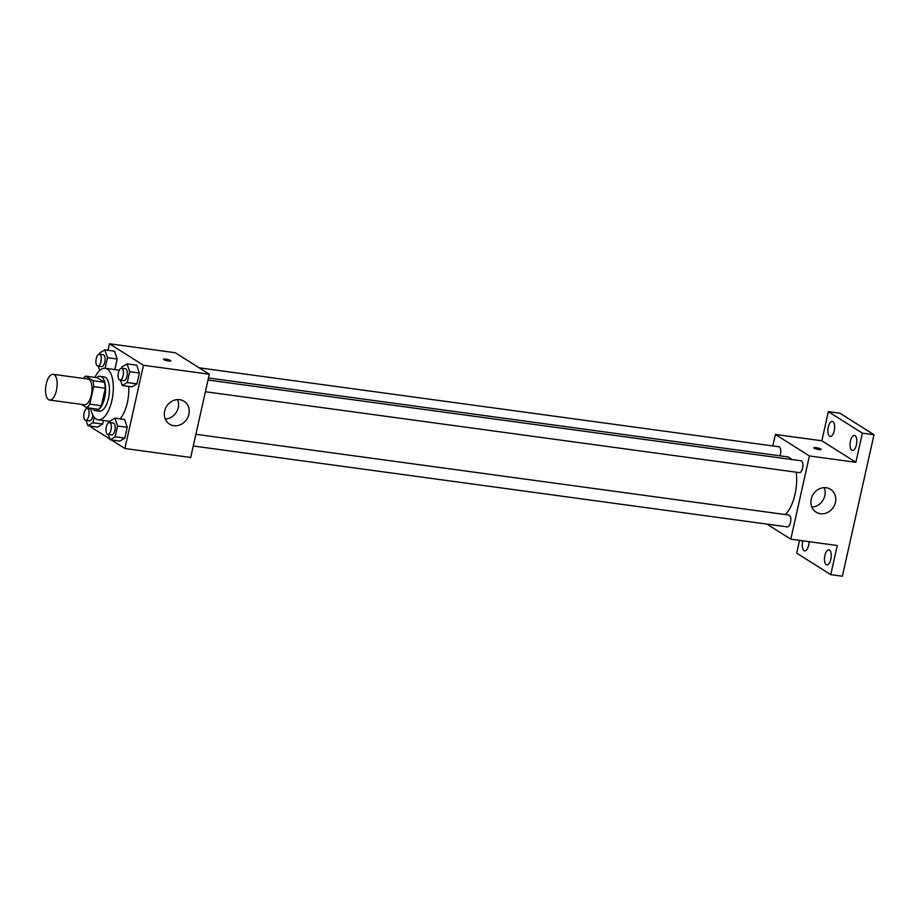 <?xml version="1.0" encoding="UTF-8"?>
<svg xmlns="http://www.w3.org/2000/svg" width="920" height="920" viewBox="0 0 920 920"><rect width="100%" height="100%" fill="white"/><g stroke="black" fill="none" stroke-linecap="round" stroke-linejoin="round"><path stroke-width="1.38" d="M48.564 399.659A12.995 5.6 97.8 0 1 46 385.169A12.995 5.6 97.8 0 1 53.107 374.302A12.995 5.6 97.8 0 1 56.902 387.929A12.995 5.6 97.8 0 1 49.599 400.05A12.995 5.6 97.8 0 1 48.564 399.659M53.107 374.302L87.952 379.051A12.995 5.6 97.8 0 1 91.747 392.679A12.995 5.6 97.8 0 1 84.445 404.788L49.599 400.05M85.64 376.13L97.255 377.717L104.42 382.237A16.767 7.222 97.8 0 1 105.305 388.24L101.384 405.754L89.769 404.167L93.69 386.653A16.767 7.222 97.8 0 0 92.805 380.661L85.64 376.13A16.767 7.222 97.8 0 0 83.421 378.43M81.512 404.386L86.756 407.709A16.767 7.222 97.8 0 0 89.769 404.167M101.384 405.754A16.767 7.222 97.8 0 1 98.371 409.285L86.756 407.709M92.471 408.48A17.319 7.463 -82.2 0 0 95.473 410.665A17.319 7.463 -82.2 0 0 105.213 394.507A17.319 7.463 -82.2 0 0 100.153 376.337A17.319 7.463 -82.2 0 0 96.669 377.637M100.153 376.337L104.017 376.866A17.319 7.463 97.8 0 1 109.077 395.036A17.319 7.463 97.8 0 1 99.348 411.194L95.473 410.665M105.305 388.24L93.69 386.653M104.42 382.237L92.805 380.661M94.898 377.395A25.978 11.201 97.8 0 1 105.19 368.287A25.978 11.201 97.8 0 1 112.78 395.542A25.978 11.201 97.8 0 1 98.175 419.773A25.978 11.201 97.8 0 1 96.105 419.002A25.978 11.201 97.8 0 1 90.701 408.238M128.696 386.388A25.978 11.201 97.8 0 1 120.014 418.841M105.133 368.276L107.502 357.696L117.173 359.007L114.816 369.598L117.173 359.007L114.551 351.187L104.88 349.865L99.843 352.854L99.532 354.246M120.439 380.155L122.233 385.503L131.916 386.825L136.953 383.835L139.368 373.025L136.746 365.205L127.063 363.883L122.026 366.873L121.716 368.264M111.331 439.944L124.89 448.5L143.485 365.274L109.457 343.769L107.996 350.29M91.034 426.178L90.85 426.995L109.848 439.001M86.123 420.394L87.917 425.753L97.589 427.075L102.626 424.085L103.431 420.486L102.626 424.085L92.954 422.763L94.185 417.22M108.307 434.424L110.101 439.772L119.784 441.094L124.821 438.104L127.236 427.294L124.614 419.462L114.942 418.151L109.905 421.141L109.584 422.533M124.89 448.5L190.704 457.47L209.311 374.233L175.271 352.74L109.457 343.769M209.311 374.233L143.485 365.274M173.868 425.695A13.535 11.983 -57.7 0 1 169.544 424.131A13.535 11.983 -57.7 0 1 166.646 406.284A13.535 11.983 -57.7 0 1 184 401.247A13.535 11.983 -57.7 0 1 188.094 416.783A13.535 11.983 -57.7 0 1 173.868 425.695M163.737 359.593A3.783 0.655 -167.4 0 1 163.427 359.237A3.783 0.655 -167.4 0 1 167.267 359.421A3.783 0.655 -167.4 0 1 170.821 360.881A3.783 0.655 -167.4 0 1 167.82 360.87A3.783 0.655 -167.4 0 1 163.737 359.593M163.427 359.237A3.783 0.655 -167.4 0 1 167.267 359.421A3.783 0.655 -167.4 0 1 170.821 360.893M177.606 399.591A13.535 11.983 -57.7 0 1 165.312 419.072M208.472 377.982L787.186 456.791A30.314 13.064 97.8 0 1 791.614 459.494M796.214 472.178A30.314 13.064 97.8 0 1 785.162 514.533M193.269 445.993L787.324 526.884A5.98 2.576 -82.2 0 0 790.591 521.881A5.98 2.576 -82.2 0 0 789.406 515.223A5.98 2.576 -82.2 0 0 788.934 515.05L195.891 434.286M199.134 367.816L778.872 446.763A5.98 2.576 97.8 0 1 779.93 455.803M208.012 380.017L801.067 460.782A5.98 2.576 97.8 0 1 802.803 467.049A5.98 2.576 97.8 0 1 799.445 472.627L205.401 391.724M766.946 524.112L790.809 539.189L809.416 455.963L775.376 434.459L772.811 445.935M799.572 540.385L796.72 553.139L830.76 574.643L842.375 576.23L874 434.746L839.96 413.241L828.345 411.654L821.836 440.784L775.376 434.459M830.76 574.643L837.269 545.514L790.809 539.189M874 434.746L862.385 433.159L828.345 411.654M809.416 455.963L855.876 462.288L862.385 433.159M820.433 513.74A13.535 11.983 -57.7 0 1 816.109 512.175A13.535 11.983 -57.7 0 1 813.211 494.339A13.535 11.983 -57.7 0 1 830.564 489.302A13.535 11.983 -57.7 0 1 834.658 504.838A13.535 11.983 -57.7 0 1 820.433 513.74M855.876 462.288L821.836 440.784M814.177 448.178A3.783 0.655 -167.4 0 1 813.866 447.81A3.783 0.655 -167.4 0 1 817.707 447.994A3.783 0.655 -167.4 0 1 821.261 449.466A3.783 0.655 -167.4 0 1 818.248 449.454A3.783 0.655 -167.4 0 1 814.177 448.178M813.866 447.81A3.783 0.655 -167.4 0 1 817.707 447.994A3.783 0.655 -167.4 0 1 821.261 449.466M824.182 487.646A13.535 11.983 -57.7 0 1 811.877 507.115M834.233 430.801A7.59 3.266 97.8 0 1 830.231 436.436A7.59 3.266 97.8 0 1 828.011 428.478A7.59 3.266 97.8 0 1 832.278 421.406A7.59 3.266 97.8 0 1 834.233 430.801M856.416 444.82A7.59 3.266 97.8 0 1 852.414 450.455A7.59 3.266 97.8 0 1 850.195 442.497A7.59 3.266 97.8 0 1 854.461 435.424A7.59 3.266 97.8 0 1 856.416 444.82M809.071 541.673A7.59 3.266 97.8 0 1 808.645 545.249A7.59 3.266 97.8 0 1 804.644 550.873A7.59 3.266 97.8 0 1 802.849 540.833M830.841 559.268A7.59 3.266 97.8 0 1 826.838 564.891A7.59 3.266 97.8 0 1 824.619 556.933A7.59 3.266 97.8 0 1 828.885 549.861A7.59 3.266 97.8 0 1 830.841 559.268M110.101 439.772L115.138 436.781L117.553 425.971L114.942 418.151M109.457 422.51L113.332 423.039A5.98 2.576 97.8 0 1 115.069 429.306A5.98 2.576 97.8 0 1 111.711 434.884L107.847 434.355A5.98 2.576 97.8 0 1 107.364 434.171A5.98 2.576 97.8 0 1 106.191 427.512A5.98 2.576 97.8 0 1 109.457 422.51A5.98 2.576 97.8 0 1 111.205 428.777A5.98 2.576 97.8 0 1 107.847 434.355M119.784 441.094L124.821 438.104L115.138 436.781M124.821 438.104L127.236 427.294L117.553 425.971M127.236 427.294L124.614 419.462M122.233 385.503L127.27 382.524L129.685 371.714L127.063 363.883M121.59 368.253L125.453 368.77A5.98 2.576 97.8 0 1 127.201 375.049A5.98 2.576 97.8 0 1 123.843 380.615L119.968 380.086A5.98 2.576 97.8 0 1 119.496 379.914A5.98 2.576 97.8 0 1 118.312 373.244A5.98 2.576 97.8 0 1 121.59 368.253A5.98 2.576 97.8 0 1 123.326 374.52A5.98 2.576 97.8 0 1 119.968 380.086M131.916 386.825L136.953 383.835L127.27 382.524M136.953 383.835L139.368 373.025L129.685 371.714M139.368 373.025L136.746 365.205M87.549 407.813L87.4 408.514M87.917 425.753L92.954 422.763M92.897 415.184A5.98 2.576 97.8 0 1 89.527 420.865L85.652 420.336A5.98 2.576 97.8 0 1 85.18 420.152A5.98 2.576 97.8 0 1 83.996 413.494A5.98 2.576 97.8 0 1 87.262 408.491A5.98 2.576 97.8 0 1 89.01 414.759A5.98 2.576 97.8 0 1 85.652 420.336M97.589 427.075L102.626 424.085M98.256 366.137L99.705 370.472M107.502 357.696L104.88 349.865M99.394 354.234L103.27 354.752A5.98 2.576 97.8 0 1 105.006 361.031A5.98 2.576 97.8 0 1 101.648 366.597L97.784 366.068A5.98 2.576 97.8 0 1 97.301 365.895A5.98 2.576 97.8 0 1 96.129 359.225A5.98 2.576 97.8 0 1 99.394 354.234A5.98 2.576 97.8 0 1 101.142 360.502A5.98 2.576 97.8 0 1 97.784 366.068M117.173 359.007L114.551 351.187M119.289 370.208L105.19 368.287M109.848 421.36L98.175 419.773M90.838 408.986L87.262 408.491"/></g></svg>
